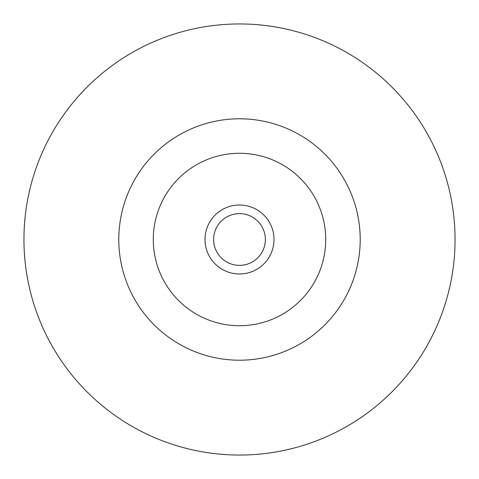 <?xml version="1.0" encoding="UTF-8"?>
<svg xmlns="http://www.w3.org/2000/svg" width="479" height="479" viewBox="0 0 479 479"><rect width="100%" height="100%" fill="white"/><g stroke="black" fill="none" stroke-linecap="round" stroke-linejoin="round"><path stroke-width="0.72" d="M239.5 325.72A86.22 86.22 0 0 0 325.72 239.5A86.22 86.22 0 0 0 239.5 153.28A86.22 86.22 0 0 0 153.28 239.5A86.22 86.22 0 0 0 239.5 325.72M239.5 273.988A34.488 34.488 0 0 0 273.988 239.5A34.488 34.488 0 0 0 239.5 205.012A34.488 34.488 0 0 0 205.012 239.5A34.488 34.488 0 0 0 239.5 273.988M239.5 360.208A120.708 120.708 0 0 0 360.208 239.5A120.708 120.708 0 0 0 239.5 118.792A120.708 120.708 0 0 0 118.792 239.5A120.708 120.708 0 0 0 239.5 360.208M239.5 455.05A215.55 215.55 0 0 0 455.05 239.5A215.55 215.55 0 0 0 239.5 23.95A215.55 215.55 0 0 0 23.95 239.5A215.55 215.55 0 0 0 239.5 455.05M239.5 265.366A25.866 25.866 0 0 0 265.366 239.5A25.866 25.866 0 0 0 239.5 213.634A25.866 25.866 0 0 0 213.634 239.5A25.866 25.866 0 0 0 239.5 265.366"/></g></svg>
